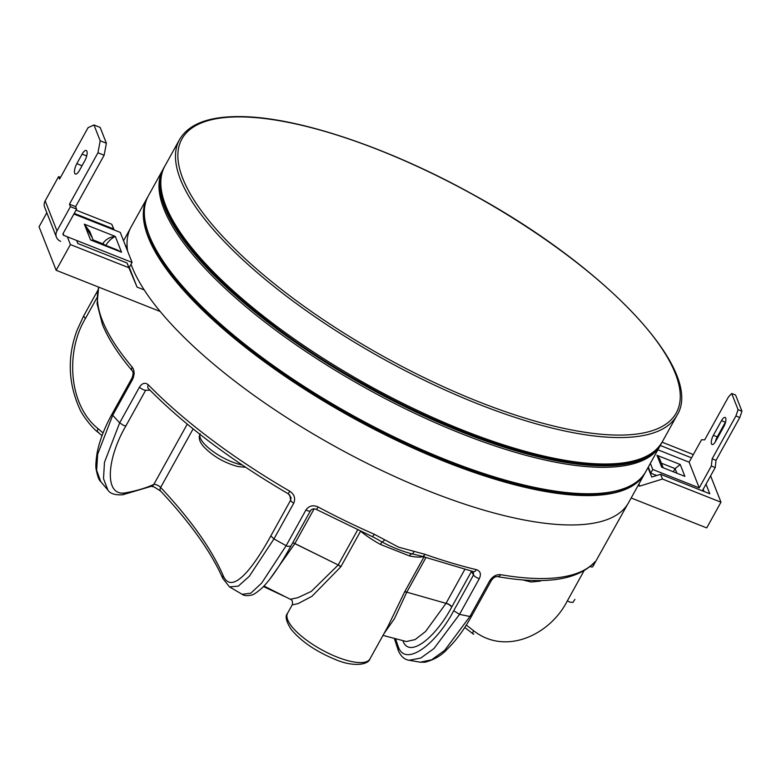 <?xml version="1.0" encoding="UTF-8"?>
<svg xmlns="http://www.w3.org/2000/svg" width="781" height="781" viewBox="0 0 781 781"><rect width="100%" height="100%" fill="white"/><g stroke="black" fill="none" stroke-linecap="round" stroke-linejoin="round"><path stroke-width="1.17" d="M661.409 443.432A284.382 93.056 -151 0 1 661.302 443.618A284.382 93.056 -151 0 1 597.338 465.73A284.382 93.056 -151 0 1 299.162 344.948A284.382 93.056 -151 0 1 163.854 167.876A284.382 93.056 -151 0 1 163.961 167.69M661.897 442.515A284.382 93.056 -151 0 1 661.507 443.247A284.382 93.056 -151 0 1 597.543 465.359A284.382 93.056 -151 0 1 299.367 344.587A284.382 93.056 -151 0 1 164.059 167.505A284.382 93.056 -151 0 1 164.469 166.792M614.823 491.181L612.646 491.659A282.605 92.47 -151 0 1 584.491 494.207A282.605 92.47 -151 0 1 328.108 402.576A282.605 92.47 -151 0 1 148.898 234.593L148.156 232.494A284.382 93.056 29 0 0 328.489 401.532A284.382 93.056 29 0 0 586.492 493.748A284.382 93.056 29 0 0 614.823 491.181A284.382 93.056 29 0 0 645.838 471.519L660.492 445.082A284.382 93.056 -151 0 1 601.145 467.302A284.382 93.056 -151 0 1 301.427 348.521A284.382 93.056 -151 0 1 163.044 169.34A284.382 93.056 -151 0 1 163.463 168.618M660.892 444.34A284.382 93.056 -151 0 1 660.492 445.082M163.044 169.34L148.39 195.787A284.382 93.056 29 0 0 148.156 232.494M644.921 473.179A284.382 93.056 -151 0 1 644.813 473.364L628.529 502.739A284.382 93.056 -151 0 1 590.251 523.709A284.382 93.056 -151 0 1 328.528 442.807A284.382 93.056 -151 0 1 131.042 264.261M127.596 251.072A284.382 93.056 -151 0 1 131.081 226.998L147.365 197.622A284.382 93.056 -151 0 0 282.673 374.695A284.382 93.056 -151 0 0 580.849 495.476A284.382 93.056 -151 0 0 644.813 473.364A284.382 93.056 -151 0 1 606.534 494.334A284.382 93.056 -151 0 1 301.554 387.278A284.382 93.056 -151 0 1 147.365 197.622A284.382 93.056 -151 0 1 147.472 197.437M645.418 472.251A284.382 93.056 -151 0 1 645.018 472.993A284.382 93.056 -151 0 1 581.054 495.105A284.382 93.056 -151 0 1 282.878 374.333A284.382 93.056 -151 0 1 147.57 197.251A284.382 93.056 -151 0 1 147.99 196.519M631.165 497.985L706.727 527.907L720.97 502.203L662.483 479.046L639.668 486.133L638.087 485.499M46.831 212.754L39.05 226.802L56.164 270.285L160.203 311.482M638.868 484.093L639.668 486.133M127.108 246.445L125.536 245.82M129.304 267.395L137.056 287.086L144.221 289.927M710.612 475.873L720.97 502.203M693.343 454.562L662.093 442.183M114.202 229.985L111.781 224.254L76.06 210.109M67.351 236.789L70.407 244.57L56.164 270.285M137.056 287.086L128.894 267.737L70.407 244.57M111.781 224.254L113.655 228.999L74.244 213.389M76.645 240.47L77.836 243.506L127.03 262.992L128.894 267.737M648.015 467.585L651.745 477.054L660.619 474.301L662.483 479.046M691.527 457.842L660.277 445.473M660.619 474.301L709.812 493.777L706.024 484.152M704.042 491.493L703.173 489.287M127.03 262.992L129.119 267.746M114.046 229.926L113.655 228.999M711.481 443.813A6.668 2.323 -68.4 0 0 712.077 444.506A6.668 2.323 -68.4 0 0 715.699 441.275L723.841 426.582A6.668 2.323 -68.4 0 0 725.129 417.425A6.668 2.323 -68.4 0 0 721.507 420.656L713.365 435.339A6.668 2.323 -68.4 0 0 711.481 443.813M656.704 475.512L650.729 473.149L648.318 467.038M702.324 490.819L715.211 467.565L711.335 466.032L699.229 487.881L652.76 469.479L650.358 463.367M650.729 473.149L652.76 469.479M657.875 449.807L689.125 462.186L701.553 439.752L704.696 439.84L728.439 397.002L731.699 393.478L738.074 409.683L735.907 415.98L712.155 458.808L711.335 466.032M689.125 462.186L699.229 487.881M725.695 421.642A6.668 2.323 -68.4 0 0 725.383 422.189L717.241 436.882A6.668 2.323 -68.4 0 0 715.386 441.821M731.699 393.478L735.575 395.01L741.95 411.226L739.773 417.513L716.031 460.341L715.211 467.565M741.95 411.226L738.074 409.683M716.031 460.341L712.155 458.808M739.773 417.513L735.907 415.98M673.476 471.539L675.096 468.62L680.222 464.5L684.888 476.361L661.653 467.155L684.888 476.361M661.653 467.155L656.987 455.303L659.623 458.701L663.049 467.409M82.112 154.121L76.821 163.678A7.556 2.636 -68.4 0 0 75.367 174.056A7.556 2.636 -68.4 0 0 79.467 170.395L84.758 160.847A7.556 2.636 -68.4 0 0 86.222 150.46A7.556 2.636 -68.4 0 0 82.112 154.121L86.701 155.946M45.161 200.854L56.984 230.893A8.884 7.81 158.5 0 0 56.457 237.219L44.634 207.18A8.884 7.81 -21.5 0 1 45.161 200.854L58.595 176.613L59.571 179.083L88.068 127.674L93.964 124.97L100.193 140.785L97.947 152.773L69.45 204.192L70.417 206.662L76.616 209.113L75.64 206.643L104.137 155.224L106.382 143.235L100.193 140.785M56.984 230.893L70.417 206.662M106.382 143.235L100.163 127.43L93.964 124.97M73.892 214.023L120.245 232.377L132.067 262.426L63.915 235.432A1.777 1.562 -21.5 0 1 63.183 233.353L76.616 209.113M129.07 267.834L132.067 262.426M58.595 176.613L60.518 177.375M56.457 237.219A8.884 7.81 158.5 0 0 60.654 241.309M113.938 248.631L121.524 252.243L117.218 249.93L93.261 240.45L90.547 239.972L93.329 240.47L89.903 231.762L84.319 224.157L92.392 238.098M102.516 244.111L102.721 243.74C105.718 239.308 109.906 236.877 115.305 236.428C111.595 238.146 108.325 241.28 105.503 245.849M75.64 206.643L69.45 204.192M104.137 155.224L97.947 152.773M414.311 554.344L412.173 553.924A4.442 2.821 -77.6 0 0 409.439 555.916L380.464 544.445A47.104 15.415 -151 0 1 361.037 531.549M263.958 586.014L290.317 599.271L297.795 597.709L311.287 591.412L338.134 565.053A4.442 1.533 -148.9 0 1 340.799 566.83L360.588 531.178M340.799 566.83L311.98 596.284L298.069 603.625L292.192 604.904L287.564 613.241A47.104 15.415 29 0 0 337.001 657.026A47.104 15.415 29 0 0 369.95 658.91L387.727 626.86L404.685 591.793L424.288 556.404M229.516 586.892L242.169 594.302L250.808 593.189L261.694 583.056L286.149 545.694L305.947 509.964C308.993 505.756 313.054 504.76 318.121 506.986A284.313 93.037 29 0 0 374.304 534.272L398.613 547.178L424.884 554.295A4.442 1.943 109.3 0 1 422.238 556.365L473.364 571.614L473.52 575.001A466.56 152.666 -151 0 1 471.431 571.497L451.838 606.847A4.442 1.455 29 0 0 446.097 603.205L464.802 569.466M132.516 379.527C134.703 374.568 134.596 370.419 132.194 367.09A4.442 3.183 139.8 0 0 132.204 370.76L132.204 370.76C133.424 372.078 133.346 374.529 131.969 378.102L131.969 378.102A4.442 1.455 -151 0 0 132.516 379.527L112.718 415.248L97.664 454.191L96.649 470.289L100.71 481.574L107.885 490.058L103.522 478.704L104.459 462.362L119.659 422.872L139.457 387.151C142.259 382.973 145.237 382.212 148.37 384.877A4.442 2.851 135.8 0 0 148.341 388.499L148.341 388.499C184.511 425.274 231.186 460.39 288.374 493.856L291.059 497.595L290.63 500.191A444.34 145.393 29 0 0 289.722 494.929M151.426 486.28L154.228 487.022L160.632 491.083C190.535 523.075 211.241 552.167 222.741 578.36L229.516 586.902L238.303 586.15L249.295 576.28L273.955 538.91L293.754 503.189C295.687 498.298 294.32 494.285 289.663 491.151L288.374 493.856M424.884 554.295A284.313 93.037 29 0 0 476.371 569.661C480.393 571.038 481.379 574.025 479.329 578.623A4.442 1.455 -151 0 1 478.021 578.213A4.442 1.455 -151 0 1 473.52 575.001L453.712 610.722C435.915 644.735 405.564 667.003 398.505 647.244L398.232 650.368C400.79 656.313 404.412 659.613 409.107 660.267L420.217 662.21L431.678 659.799L444.711 650.319L469.898 616.502L489.697 580.781C492.733 576.339 496.365 574.299 500.582 574.679A284.313 93.037 29 0 0 594.946 561.724L592.779 566.674A4.442 1.455 -151 0 1 590.143 566.606M473.813 634.113C472.554 634.055 472.476 632.913 473.579 630.697C505.434 655.884 550.088 635.041 567.377 600.823L583.973 570.891M222.741 578.36L222.966 575.109C231.215 595.737 252.195 569.847 270.831 535.912L290.63 500.191A4.442 1.455 -151 0 0 293.754 503.189M113.06 413.471L112.718 415.248L119.659 422.872L123.662 425.45L125.858 425.977C106.333 459.306 104.137 496.96 125.448 492.831A466.56 152.666 29 0 0 153.808 484.445L187.255 424.122M96.893 297.834L85.412 318.55C65.584 351.02 68.211 404.841 98.064 428.681C96.981 430.907 97.166 432.137 98.631 432.371M403.396 640.84A4.442 3.905 158.8 0 1 403.142 641.386L403.201 641.523C409.996 658.608 436.237 636.447 451.672 607.14L451.838 606.847M479.329 578.623L459.521 614.354L433.982 648.542L420.725 658.071L409.107 660.267M592.779 566.674L627.485 504.487M404.548 592.057A4.442 1.669 28 0 1 406.774 592.174L446.019 603.352L406.774 592.174L394.473 618.63L383.91 633.742M382.983 635.402L406.354 641.533L415.121 639.59L425.547 631.507L446.019 603.352A4.442 1.611 30.2 0 1 451.672 607.14M314.089 508.9L294.876 543.547L338.193 564.966L294.837 543.625L269.962 578.936M403.201 641.523A4.442 3.954 155.6 0 0 403.494 640.859M413.813 551.611A4.442 1.484 100.1 0 1 412.173 553.924C402.303 551.376 392.208 547.383 381.899 541.936L377.311 539.202M384.516 540.003A4.442 1.552 123.2 0 1 381.899 541.936L380.464 544.445M160.632 491.083A4.442 2.939 -43.2 0 1 160.652 487.442A4.442 1.455 29 0 0 156.649 484.864A4.442 1.455 29 0 0 153.808 484.445A4.442 4.081 -114.4 0 1 152.041 486.094L122.881 494.734L125.448 492.831M374.304 534.272A4.442 1.142 113.7 0 1 372.137 536.527L316.53 509.524L318.121 506.986M372.137 536.527L377.584 539.368M476.371 569.661A4.442 2.714 103.5 0 1 473.364 571.614M594.468 562.408L594.458 562.418A4.442 4.188 -138.8 0 0 594.946 561.724M594.458 562.418C577.315 580.166 544.992 584.901 497.477 576.622L497.477 576.622A4.442 3.065 -80.2 0 0 500.582 574.679M602.981 464.002A284.382 93.056 29 0 0 662.327 441.773C653.131 457.412 632.952 465.076 601.78 464.773C544.542 464.617 452.238 433.523 366.992 385.834C234.349 313.181 137.075 209.679 164.879 166.041A284.382 93.056 29 0 0 303.262 345.222A284.382 93.056 29 0 0 602.981 464.002M617.263 435.085A282.605 92.47 29 0 0 595.454 277.792A282.605 92.47 29 0 0 240.87 116.906A282.605 92.47 29 0 0 262.68 274.199A282.605 92.47 29 0 0 617.263 435.085M662.327 441.773L676.981 415.336A284.382 93.056 -151 0 1 617.634 437.555A284.382 93.056 -151 0 1 317.916 318.775A284.382 93.056 -151 0 1 179.532 139.594L164.879 166.041M199.926 434.334A30.332 9.928 29 0 0 212.393 450.988A30.332 9.928 29 0 0 241.056 464.724A30.332 9.928 29 0 0 242.149 464.949M656.987 455.303L680.222 464.5M725.383 422.189L721.507 420.656M717.241 436.882L713.365 435.339M676.756 472.837L675.096 468.62L661.39 463.192M84.319 224.157L115.305 236.428L121.524 252.243L90.547 239.972L84.319 224.157M63.134 233.441L63.915 235.432M104.869 245.049A2.665 0.869 29 0 0 102.721 243.74L93.115 239.943M82.044 165.738L76.821 163.678M574.875 599.398L572.981 602.395L569.896 602.171L567.377 600.823M471.382 615.34L469.898 616.502L459.521 614.354L453.712 610.722M316.53 509.524C313.982 508.324 311.961 508.743 310.457 510.803L310.457 510.803A4.442 1.455 -151 0 1 307.353 510.628A4.442 1.455 -151 0 1 305.947 509.964M290.717 546.173L287.554 546.349L286.149 545.694L273.955 538.91L270.831 535.912M150.05 390.246A466.56 152.666 -151 0 1 145.656 390.256A4.442 1.455 -151 0 1 143.46 389.729A4.442 1.455 -151 0 1 139.457 387.151M145.656 390.256L125.858 425.977M98.738 287.144A284.313 93.037 29 0 0 101.94 319.4A284.313 93.037 29 0 0 102.701 321.333A284.313 93.037 29 0 0 132.194 367.09M148.37 384.877A284.313 93.037 29 0 0 289.663 491.151M466.316 625.064A466.56 152.666 29 0 0 473.579 630.697M193.102 428.896L160.652 487.442A444.34 145.393 -151 0 1 222.966 575.109M98.064 428.681A444.34 145.393 -151 0 1 103.072 432.928M395.674 638.907A466.56 152.666 29 0 0 398.505 647.244M403.142 641.386L402.889 640.723M423.175 556.697A47.104 15.415 -151 0 1 409.439 555.916M425.899 557.644L406.842 592.047A4.442 1.455 29 0 0 404.685 591.793M340.906 566.645A4.442 1.455 -150.9 0 0 338.193 564.966L357.874 529.508M292.758 542.746A4.442 1.542 -150.7 0 1 294.837 543.625L294.876 543.547A4.442 1.455 -151 0 0 292.797 542.668M85.412 318.55L83.616 316.012L97.771 290.473M489.697 580.781A4.442 1.455 -151 0 0 491.337 580.517L471.539 616.238C463.963 629.886 455.704 641.016 446.752 649.626C441.411 655.532 434.187 659.73 425.079 662.21L420.217 662.21M676.981 415.336C704.872 371.59 606.944 267.629 473.803 194.947C388.85 147.589 297.092 116.769 240.079 116.603C208.908 116.291 188.719 123.954 179.532 139.594M541.272 580.459L540.12 581.132L531.031 582.011L522.43 579.824M245.615 467.272L238.059 466.579C224.469 462.928 213.057 456.338 203.821 446.81C199.448 441.9 198.228 437.555 200.161 433.777M369.95 658.91C368.261 665.012 352.563 667.208 334.59 659.184C315.563 651.217 301.115 641.318 291.264 629.476C286.09 621.481 284.86 616.072 287.564 613.241M310.457 510.803L290.659 546.534C279.325 566.762 269.748 580.605 261.928 588.073C256.666 592.672 253.161 595.005 251.423 595.083C246.952 595.991 243.867 595.727 242.169 594.302M123.535 240.753L130.154 228.813M290.317 599.281C292.289 599.876 292.914 601.751 292.192 604.904M83.616 316.012L77.143 330.041C67.186 356.566 68.045 382.885 79.74 409C82.19 414.916 91.748 427.656 97.635 431.952L102.028 435.671M100.71 481.574C99.089 480.51 97.586 476.517 96.19 469.606C95.546 466.804 95.848 461.239 97.117 452.912C99.529 440.611 104.547 427.588 112.171 413.823L131.969 378.102M122.881 494.734C115.188 495.281 110.189 493.719 107.885 490.058M414.164 554.315L422.238 556.365M284.333 596.372L263.441 586.551M394.385 638.575L398.232 650.368M464.773 627.465L473.315 634.104M491.337 580.517C493.387 577.667 495.437 576.368 497.477 576.622M132.204 370.76C118.214 354.203 108.295 338.788 102.448 324.525L97.078 303.731L98.66 287.105"/></g></svg>
